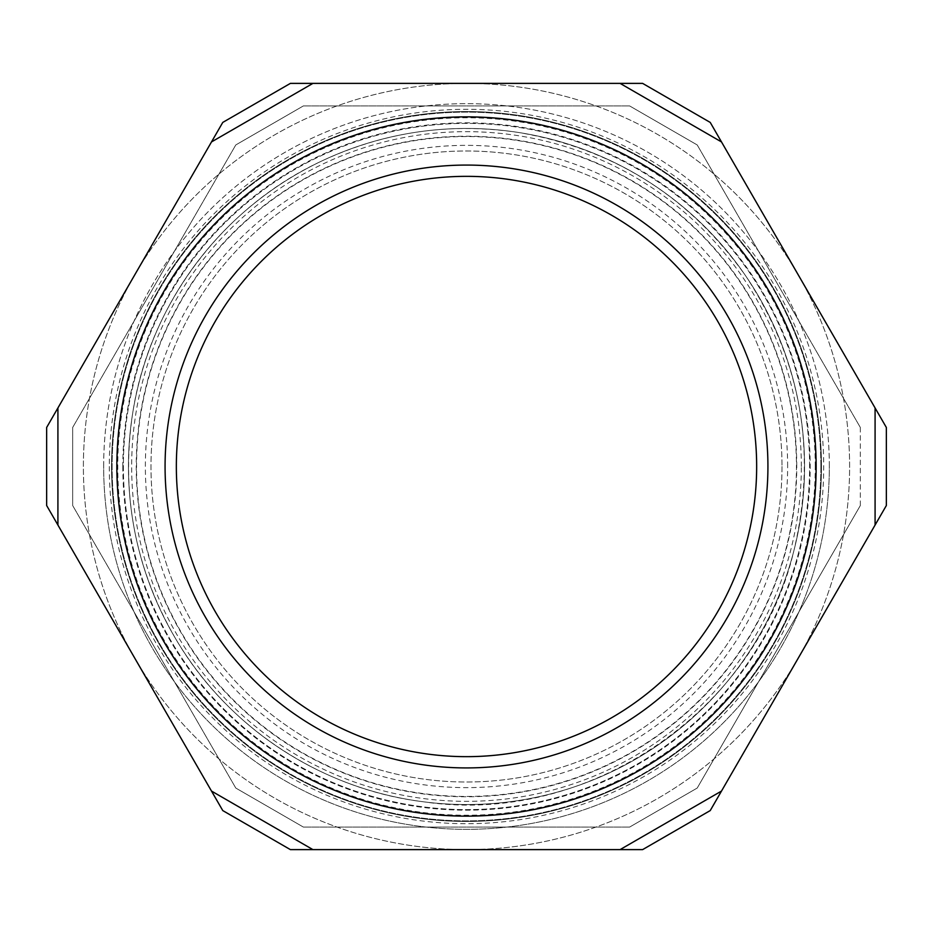 <?xml version="1.0" encoding="UTF-8"?>
<svg xmlns="http://www.w3.org/2000/svg" width="933" height="933" viewBox="0 0 933 933"><rect width="100%" height="100%" fill="white"/><g stroke="black" fill="none" stroke-linecap="round" stroke-linejoin="round"><path stroke-width="0.7" stroke-dasharray="4.67 3.5" d="M111.552 466.5A354.948 354.948 0 0 0 643.968 773.889A354.948 354.948 0 0 0 643.968 159.111A354.948 354.948 0 0 0 111.552 466.5A354.948 354.948 0 0 1 466.5 111.552A354.948 354.948 0 0 1 821.448 466.5A354.948 354.948 0 0 1 466.5 821.448A354.948 354.948 0 0 1 111.552 466.5M782.006 466.5A315.506 315.506 0 0 1 308.741 739.741A315.506 315.506 0 0 1 308.741 193.259A315.506 315.506 0 0 1 782.006 466.5A315.506 315.506 0 0 0 308.741 193.259A315.506 315.506 0 0 0 308.741 739.741A315.506 315.506 0 0 0 782.006 466.5M796.759 466.5A330.259 330.259 0 0 0 518.013 140.277A330.259 330.259 0 0 0 138.037 432.084A330.259 330.259 0 0 0 449.263 796.315A330.259 330.259 0 0 0 796.759 466.5M804.549 466.5A338.049 338.049 0 0 0 297.475 173.748A338.049 338.049 0 0 0 297.475 759.252A338.049 338.049 0 0 0 804.549 466.5A338.049 338.049 0 0 1 466.5 804.549A338.049 338.049 0 0 1 128.451 466.5A338.049 338.049 0 0 1 466.5 128.451A338.049 338.049 0 0 1 804.549 466.5A338.049 338.049 0 0 0 297.475 173.748A338.049 338.049 0 0 0 297.475 759.252A338.049 338.049 0 0 0 804.549 466.5A338.049 338.049 0 0 0 297.475 173.748A338.049 338.049 0 0 0 297.475 759.252A338.049 338.049 0 0 0 804.549 466.5M801.33 466.5A334.83 334.83 0 0 0 299.085 176.524A334.83 334.83 0 0 0 299.085 756.476A334.83 334.83 0 0 0 801.33 466.5M517.955 140.591A329.944 329.944 0 0 1 796.444 466.5A329.944 329.944 0 0 1 449.286 795.989A329.944 329.944 0 0 1 138.352 432.119A329.944 329.944 0 0 1 517.955 140.591M122.818 466.5A343.682 343.682 0 0 0 638.335 764.139A343.682 343.682 0 0 0 638.335 168.861A343.682 343.682 0 0 0 122.818 466.5M134.714 274.943A383.113 383.113 0 0 0 466.5 849.613A383.113 383.113 0 0 0 798.286 274.943A383.113 383.113 0 0 0 134.714 274.943L222.765 122.421L290.385 83.387L642.615 83.387L710.235 122.421L886.35 427.466L886.35 505.534L710.235 810.579L642.615 849.613L290.385 849.613L222.765 810.579L46.65 505.534L46.65 427.466L134.714 274.943A383.113 383.113 0 0 0 466.5 849.613A383.113 383.113 0 0 0 798.286 274.943A383.113 383.113 0 0 0 134.714 274.943M117.185 466.5A349.315 349.315 0 0 0 641.158 769.014A349.315 349.315 0 0 0 641.158 163.986A349.315 349.315 0 0 0 117.185 466.5M787.639 466.5A321.139 321.139 0 0 0 305.931 188.384A321.139 321.139 0 0 0 305.931 744.616A321.139 321.139 0 0 0 787.639 466.5M821.448 466.5A354.948 354.948 0 0 0 289.032 159.111A354.948 354.948 0 0 0 289.032 773.889A354.948 354.948 0 0 0 821.448 466.5M815.815 466.5A349.315 349.315 0 0 0 291.842 163.986A349.315 349.315 0 0 0 291.842 769.014A349.315 349.315 0 0 0 815.815 466.5A349.315 349.315 0 0 0 291.842 163.986A349.315 349.315 0 0 0 291.842 769.014A349.315 349.315 0 0 0 815.815 466.5A349.315 349.315 0 0 0 291.842 163.986A349.315 349.315 0 0 0 291.842 769.014A349.315 349.315 0 0 0 815.815 466.5A349.315 349.315 0 0 0 291.842 163.986A349.315 349.315 0 0 0 291.842 769.014A349.315 349.315 0 0 0 815.815 466.5M697.219 144.953L860.331 427.466L697.219 144.953L629.612 105.919L697.219 144.953M860.331 427.466L860.331 466.5L860.331 427.466M860.331 505.534L860.331 466.5L860.331 505.534L697.219 788.047L860.331 505.534M697.219 788.047L629.612 827.081L697.219 788.047M629.612 827.081L303.388 827.081L629.612 827.081M303.388 827.081L235.781 788.047L303.388 827.081M235.781 788.047L72.669 505.534L235.781 788.047M303.388 105.919L629.612 105.919L303.388 105.919L235.781 144.953L303.388 105.919M72.669 427.466L235.781 144.953L72.669 427.466L72.669 505.534L72.669 427.466M815.255 466.5A348.755 348.755 0 0 0 292.122 164.476A348.755 348.755 0 0 0 292.122 768.524A348.755 348.755 0 0 0 815.255 466.5M809.611 466.5A343.111 343.111 0 0 0 294.945 169.351A343.111 343.111 0 0 0 294.945 763.649A343.111 343.111 0 0 0 809.611 466.5A343.111 343.111 0 0 0 294.945 169.351A343.111 343.111 0 0 0 294.945 763.649A343.111 343.111 0 0 0 809.611 466.5M820.888 466.5A354.388 354.388 0 0 0 289.312 159.59A354.388 354.388 0 0 0 289.312 773.41A354.388 354.388 0 0 0 820.888 466.5A354.388 354.388 0 0 0 289.312 159.59A354.388 354.388 0 0 0 289.312 773.41A354.388 354.388 0 0 0 820.888 466.5M721.501 141.933L875.084 407.954L875.084 525.046L721.501 791.067L620.083 849.613L312.917 849.613L211.499 791.067L57.916 525.046L57.916 407.954L211.499 141.933L312.917 83.387L620.083 83.387L721.501 141.933M103.668 466.5A362.832 362.832 0 0 1 466.5 103.668A362.832 362.832 0 0 1 829.332 466.5A362.832 362.832 0 0 1 466.5 829.332A362.832 362.832 0 0 1 103.668 466.5M109.301 466.5A357.199 357.199 0 0 0 645.1 775.848A357.199 357.199 0 0 0 645.1 157.152A357.199 357.199 0 0 0 109.301 466.5M829.332 466.5A362.832 362.832 0 0 0 285.078 152.277A362.832 362.832 0 0 0 285.078 780.723A362.832 362.832 0 0 0 829.332 466.5M519.226 132.591C450.802 122.258 385.212 131.623 322.421 160.698C222.474 206.881 148.953 304.904 132.591 413.774C120.8 493.755 135.133 568.733 175.614 638.72C227.5 727.6 322.107 789.68 424.293 801.902C587.848 825.997 756.313 711.389 793.96 550.412C817.226 452.19 801.237 360.838 746.003 276.355C690.21 197.19 614.625 149.268 519.226 132.591"/><path stroke-width="1.4" d="M176.349 466.5A290.151 290.151 0 0 0 611.582 717.78A290.151 290.151 0 0 0 611.582 215.22A290.151 290.151 0 0 0 176.349 466.5M466.5 176.349A290.151 290.151 0 0 0 215.22 611.582A290.151 290.151 0 0 0 717.78 611.582A290.151 290.151 0 0 0 466.5 176.349M798.286 274.943L710.235 122.421L642.615 83.387L290.385 83.387L222.765 122.421L46.65 427.466L46.65 505.534L222.765 810.579L290.385 849.613L642.615 849.613L710.235 810.579L886.35 505.534L886.35 427.466L798.286 274.943M875.084 407.954L721.501 141.933L620.083 83.387L312.917 83.387L211.499 141.933L57.916 407.954L57.916 525.046L211.499 791.067L312.917 849.613L620.083 849.613L721.501 791.067L875.084 525.046L875.084 407.954M816.13 466.5A349.63 349.63 0 0 0 291.679 163.707A349.63 349.63 0 0 0 291.679 769.293A349.63 349.63 0 0 0 816.13 466.5M466.5 165.071A301.429 301.429 0 0 0 205.458 617.214A301.429 301.429 0 0 0 727.542 617.214A301.429 301.429 0 0 0 466.5 165.071"/></g></svg>
